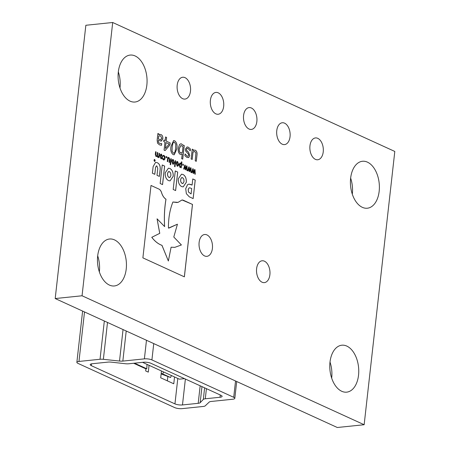 <?xml version="1.0" encoding="UTF-8"?>
<svg xmlns="http://www.w3.org/2000/svg" width="450" height="450" viewBox="0 0 450 450"><rect width="100%" height="100%" fill="white"/><g stroke="black" fill="none" stroke-linecap="round" stroke-linejoin="round"><path stroke-width="0.67" d="M118.311 72.022A23.597 14.366 -95.9 0 1 130.157 55.074A23.597 14.366 -95.9 0 1 146.852 85.073A23.597 14.366 -95.9 0 1 135.006 102.021A23.597 14.366 -95.9 0 1 118.311 72.022M118.328 71.893A23.597 14.366 -95.9 0 1 120.004 87.846A23.597 14.366 -95.9 0 1 119.987 87.975M97.678 255.96A23.597 14.366 -95.9 0 1 109.53 239.006A23.597 14.366 -95.9 0 1 126.225 269.004A23.597 14.366 -95.9 0 1 114.379 285.958A23.597 14.366 -95.9 0 1 97.678 255.96M97.695 255.831A23.597 14.366 -95.9 0 1 99.371 271.778A23.597 14.366 -95.9 0 1 99.354 271.907M329.996 362.154A23.597 14.366 -95.9 0 1 341.843 345.206A23.597 14.366 -95.9 0 1 358.537 375.204A23.597 14.366 -95.9 0 1 346.691 392.152A23.597 14.366 -95.9 0 1 329.996 362.154M330.013 362.025A23.597 14.366 -95.9 0 1 331.689 377.978A23.597 14.366 -95.9 0 1 331.673 378.107M350.629 178.222A23.597 14.366 -95.9 0 1 362.475 161.269A23.597 14.366 -95.9 0 1 379.17 191.267A23.597 14.366 -95.9 0 1 367.324 208.221A23.597 14.366 -95.9 0 1 350.629 178.222M350.646 178.093A23.597 14.366 -95.9 0 1 352.322 194.04A23.597 14.366 -95.9 0 1 352.305 194.169M177.199 85.134A10.974 6.683 -95.9 0 1 182.711 77.248A10.974 6.683 -95.9 0 1 190.479 91.198A10.974 6.683 -95.9 0 1 184.967 99.084A10.974 6.683 -95.9 0 1 177.199 85.134M210.392 100.305A10.974 6.683 -95.9 0 1 215.899 92.419A10.974 6.683 -95.9 0 1 223.667 106.374A10.974 6.683 -95.9 0 1 218.154 114.255A10.974 6.683 -95.9 0 1 210.392 100.305M243.579 115.476A10.974 6.683 -95.9 0 1 249.086 107.589A10.974 6.683 -95.9 0 1 256.854 121.545A10.974 6.683 -95.9 0 1 251.342 129.426A10.974 6.683 -95.9 0 1 243.579 115.476M276.767 130.646A10.974 6.683 -95.9 0 1 282.274 122.76A10.974 6.683 -95.9 0 1 290.042 136.716A10.974 6.683 -95.9 0 1 284.529 144.596A10.974 6.683 -95.9 0 1 276.767 130.646M256.613 268.667A10.974 6.683 -95.9 0 1 262.125 260.781A10.974 6.683 -95.9 0 1 269.887 274.731A10.974 6.683 -95.9 0 1 264.381 282.617A10.974 6.683 -95.9 0 1 256.613 268.667M199.125 242.387A10.974 6.683 -95.9 0 1 204.632 234.501A10.974 6.683 -95.9 0 1 212.4 248.451A10.974 6.683 -95.9 0 1 206.888 256.337A10.974 6.683 -95.9 0 1 199.125 242.387M309.954 145.817A10.974 6.683 -95.9 0 1 315.467 137.931A10.974 6.683 -95.9 0 1 323.229 151.886A10.974 6.683 -95.9 0 1 317.717 159.767A10.974 6.683 -95.9 0 1 309.954 145.817M364.151 424.727L337.298 427.5L55.198 298.547L85.849 25.273L112.703 22.5L394.802 151.453L364.151 424.727L82.052 295.774L112.703 22.5M168.913 158.282L168.097 158.456L167.737 161.679L167.282 161.471L167.76 157.224L168.165 157.882L169.116 157.691L169.819 159.716L169.509 162.489L169.054 162.281L169.341 158.816L168.621 158.237M168.739 157.624L169.116 157.691L169.819 159.716M172.766 164.132L171.793 161.303C171.945 159.947 172.44 159.373 173.278 159.593L174.251 162.422C174.105 163.783 173.61 164.357 172.766 164.132L173.227 164.222M172.822 159.508L173.278 159.593L174.251 162.422M177.131 166.129L176.164 163.299C176.31 161.938 176.805 161.37 177.643 161.589L178.616 164.419C178.47 165.78 177.975 166.354 177.131 166.129L177.593 166.219M177.188 161.505L177.643 161.589L178.616 164.419M182.644 165.167L182.768 164.087L183.358 164.357L183.24 165.437L182.644 165.167M180.067 154.266C178.47 152.955 177.896 150.879 178.335 148.05L179.567 144.501L180.754 143.792L181.581 143.944L183.156 145.44L183.268 145.063L184.252 145.513L182.722 159.154L181.671 158.67L182.211 153.866L180.956 154.44L180.067 154.266M163.721 141.547L163.884 140.051L165.144 140.625L165.555 136.969L166.607 137.447L166.196 141.109L170.19 142.931L169.959 144.968L165.088 150.564L164.081 150.109L164.981 142.121L163.721 141.547M188.128 171.006L187.656 170.786L188.831 166.86L189.248 167.046L189.562 170.634L190.614 167.67L191.025 167.861L191.25 172.434L190.783 172.215L190.659 168.705L189.624 171.686L189.259 171.518L188.944 167.917L188.128 171.006M159.75 134.466L161.19 134.623C162.399 135.343 162.945 136.693 162.827 138.679L161.342 141.064L158.214 140.428L158.49 142.459L159.638 143.353L161.719 143.606L161.528 145.311L159.458 144.844L157.556 143.173L157.134 140.186L157.888 133.464L158.94 133.942L158.828 134.938L160.088 134.404M159.716 134.471L161.156 134.623C162.366 135.343 162.911 136.699 162.793 138.679L161.044 141.114M159.159 189.18L151.009 185.456L142.886 257.867L184.376 276.84L192.499 204.424L182.042 199.963L178.082 202.371L172.912 202.011C169.819 209.756 168.328 218.458 168.452 228.116L177.441 224.196L173.796 237.021L181.401 244.958L174.831 247.348L171.101 247.202L168.362 261L161.989 245.346C158.259 244.013 154.868 241.329 151.813 237.302L159.773 233.331L157.061 218.818L164.638 226.592C164.059 217.159 164.509 208.035 165.994 199.221C164.211 198.062 162.821 196.127 161.831 193.41C161.28 191.34 160.391 189.928 159.159 189.18L151.009 185.473M189.309 196.83L193.157 198.591L195.232 180.067L192.78 178.942L192.094 185.062L188.904 184.123L187.56 184.652L185.715 188.691L186.356 193.697L189.309 196.83M157.269 162.709L155.593 162.36L153.124 166.607L152.381 173.216L154.794 174.324L155.571 167.428L156.409 165.898L156.898 165.999L157.77 168.514L157.005 175.331L159.396 176.422L160.144 169.74C160.493 166.134 159.531 163.794 157.269 162.709L155.576 162.36M160.987 158.749L160.014 155.914C160.166 154.558 160.656 153.99 161.494 154.209L162.472 157.039C162.321 158.4 161.826 158.968 160.987 158.749L161.449 158.839M161.044 154.119L161.494 154.209L162.472 157.039M191.132 158.974L192.234 149.164L193.286 149.642L193.168 150.683L194.496 150.086L195.373 150.249C196.74 151.093 197.28 152.651 196.999 154.924L196.279 161.331L195.227 160.847L195.885 152.843L194.906 151.611L193.016 152.016L192.184 159.458L191.132 158.974M164.638 166.078L162.231 164.976L160.155 183.499L162.562 184.601L164.638 166.078L162.231 164.998M169.914 168.491L168.401 168.204L165.229 172.783C165.043 176.659 166.146 179.269 168.525 180.602L170.055 180.889L173.211 176.31C173.374 172.44 172.277 169.836 169.914 168.491L168.384 168.21M177.705 172.052L175.269 170.938L173.194 189.461L175.629 190.575L177.705 172.052L175.269 170.961M183.021 174.482L181.507 174.201L178.335 178.774C178.161 182.644 179.257 185.248 181.631 186.593L183.195 186.891L186.322 182.306C186.491 178.425 185.394 175.821 183.021 174.482L181.491 174.201M162.996 156.184L163.086 155.391L163.974 155.419L164.841 156.392L165.015 158.231C164.846 159.598 164.329 160.149 163.468 159.885L162.664 159.143L162.754 158.344L163.879 159.306L163.53 159.249L164.559 158.023L163.918 156.077L162.996 156.184M163.086 155.391L163.974 155.419L164.841 156.392M163.974 159.981L163.468 159.885M163.918 156.077L162.984 156.195M155.301 154.446L155.616 151.672L156.071 151.881L155.768 155.323L156.15 155.874L156.999 155.672L157.343 152.46L157.798 152.668L157.494 156.122L158.186 156.707L158.709 156.476L159.069 153.253L159.525 153.461L159.047 157.708L158.591 157.5L158.648 157.028L157.708 157.247L157.044 156.189L155.981 156.459L155.301 154.446M158.057 157.314L157.708 157.247M156.375 156.532L155.981 156.459M192.127 172.834L191.661 172.62L192.831 168.688L193.247 168.879L193.567 172.468L194.614 169.504L195.03 169.689L195.255 174.263L194.782 174.049L194.664 170.533L193.629 173.52L193.258 173.351L192.943 169.746L192.127 172.834M184.123 169.172L183.656 168.958L184.826 165.026L185.243 165.218L185.563 168.806L186.609 165.842L187.026 166.033L187.251 170.601L186.778 170.387L186.66 166.871L185.625 169.858L185.254 169.689L184.939 166.089L184.123 169.172M173.132 154.592C171.028 152.876 170.325 150.137 171.017 146.379L173.599 140.569L174.679 140.788C176.788 142.504 177.497 145.237 176.794 149.001L174.218 154.811L173.132 154.592M185.602 151.003L185.394 149.096L187.071 146.942L188.353 147.218L190.479 149.051L190.271 150.891L188.106 148.5L187.245 148.314L186.469 149.361L186.587 150.339L188.539 152.207L189.754 155.537L188.871 157.348L186.885 157.382L184.877 155.694L185.074 153.934L187.127 156.099L187.886 156.251L188.679 155.278L188.539 154.254L185.602 151.003M179.91 167.4L179.156 164.745L179.691 163.226L180.568 163.007L181.243 163.626L181.446 161.814L181.901 162.023L181.243 167.856L180.838 167.226L180.292 167.468M180.534 163.007L181.243 163.626M174.555 166.539L175.219 160.633L175.674 160.841L175.011 166.748L174.555 166.539M170.19 164.542L170.848 158.636L171.304 158.844L170.646 164.751L170.19 164.542M165.999 157.556L166.123 156.476L166.714 156.746L166.59 157.826L165.999 157.556M154.479 161.398L153.973 160.149L154.693 159.463L155.199 160.706L154.693 161.438M154.479 159.418L155.166 160.712L154.446 161.404M55.198 298.547L82.052 295.774M192.234 149.181L193.286 149.642M193.252 149.648L193.168 150.683M194.479 150.086L195.373 150.249M195.339 150.255C196.706 151.099 197.246 152.657 196.965 154.924L196.999 154.924M196.965 154.924L196.245 161.314M194.226 151.509L193.016 152.016M192.982 152.016L192.15 159.441M162.529 184.59L164.604 166.084M170.038 180.894L173.177 176.31C173.34 172.446 172.243 169.841 169.881 168.491M167.726 175.978L168.913 177.396L170.252 177.159L170.927 175.343L170.679 173.115L169.526 171.692L168.148 171.934L167.479 173.751L167.726 175.978L168.879 177.401L169.566 177.525M168.148 171.934L167.513 173.751L167.76 175.972M168.84 171.574L168.182 171.928M175.596 190.564L177.671 172.058M183.178 186.891L186.322 182.306M186.289 182.306C186.458 178.431 185.361 175.826 182.987 174.487M180.833 181.969L182.019 183.386L183.358 183.15L184.033 181.333L183.786 179.106L182.632 177.688L181.254 177.924L180.585 179.747L180.833 181.969L181.986 183.392L182.672 183.516M181.254 177.924L180.619 179.741L180.866 181.969M181.946 177.564L181.288 177.924M163.052 155.396L163.935 155.419M164.807 156.392L165.015 158.231M164.981 158.237C164.812 159.598 164.295 160.149 163.434 159.885M162.743 158.361L163.53 159.249M163.884 156.077L163.339 156.032L163.884 156.077M161.027 154.125L161.46 154.215M162.439 157.039C162.287 158.406 161.792 158.974 160.954 158.749M161.387 154.862L160.436 156.127L161.027 158.102L161.347 158.158L161.061 158.096L162.017 156.831L161.128 154.806M161.421 154.856L160.47 156.122L161.027 158.102M155.61 151.689L156.071 151.881M156.037 151.881L155.768 155.323M155.734 155.329L156.15 155.874M157.343 152.482L157.798 152.668M157.764 152.674L157.494 156.122M157.461 156.122L157.877 156.662L158.676 156.476M159.069 153.27L159.525 153.461M159.491 153.461L159.019 157.697M157.674 157.252L158.648 157.028M155.947 156.459L157.044 156.189M159.362 176.411L160.11 169.746C160.459 166.14 159.497 163.794 157.236 162.714M154.766 174.308L155.571 167.428M155.537 167.434L156.375 165.904M192.094 185.062L190.929 184.528M190.89 184.534L188.888 184.123M193.123 198.574L195.199 180.067L192.774 178.965M189.591 187.785L188.899 188.083L188.173 189.754L188.499 192.06L191.098 193.939L191.706 188.522L189.591 187.785L188.938 188.083L188.201 189.782L188.533 192.06L191.098 193.939M164.604 226.592C164.025 217.164 164.475 208.041 165.954 199.226C164.177 198.067 162.787 196.132 161.797 193.416L161.831 193.41M161.797 193.416C161.246 191.34 160.357 189.934 159.126 189.186M168.362 261L161.955 245.351C158.226 244.013 154.834 241.335 151.779 237.308L159.739 233.336L157.061 218.818M174.797 247.354L171.101 247.208M168.998 228.066L177.441 224.196M177.159 202.528L172.907 202.022M184.343 276.823L192.465 204.429L183.229 200.188M183.195 200.188L182.025 199.963M157.888 133.481L158.94 133.942M158.906 133.948L158.828 134.938M161.308 141.069L161.027 141.114M158.153 140.692L158.49 142.459M158.456 142.464L159.638 143.353M159.598 143.353L161.719 143.606M161.685 143.612L161.494 145.311M160.521 139.686L161.764 138.291L160.656 135.951L159.812 135.799L158.642 136.294L158.327 139.101L160.678 139.674M159.812 135.799L158.676 136.288L158.361 139.101L160.661 139.674M192.825 168.705L193.247 168.879M193.213 168.879L193.567 172.468M194.608 169.521L195.03 169.689M194.996 169.695L195.216 174.246M193.601 173.503L194.664 170.533M192.099 172.822L192.943 169.746M188.826 166.877L189.248 167.046M189.214 167.051L189.562 170.634M190.609 167.687L191.025 167.861M190.991 167.867L191.216 172.417M189.596 171.675L190.659 168.705M188.1 170.989L188.944 167.917M184.821 165.043L185.243 165.218M185.209 165.223L185.563 168.806M186.604 165.859L187.026 166.033M186.986 166.033L187.211 170.584M185.597 169.847L186.66 166.871M184.095 169.161L184.939 166.089M163.884 140.068L165.144 140.625M165.555 136.986L166.607 137.447M166.573 137.453L166.196 141.109M166.162 141.109L170.19 142.931M170.156 142.937L169.959 144.968M169.926 144.973L165.066 150.553M166.028 142.605L165.336 148.466L169.206 144.056L166.028 142.605L165.369 148.461M173.582 140.569L174.679 140.788M174.645 140.794C176.754 142.504 177.463 145.243 176.76 149.006L176.794 149.001M176.76 149.006L174.201 154.811M173.869 142.161L172.924 143.038L172.136 146.908L172.024 151.088L173.267 153.101L173.925 153.225L174.859 152.347L175.641 148.477L175.764 144.349L174.51 142.284L173.886 142.155L172.958 143.038L172.17 146.908L172.058 151.082L173.301 153.096L173.925 153.225M180.737 143.792L181.581 143.944M181.547 143.949L183.156 145.44M183.263 145.08L184.252 145.513M184.219 145.519L182.689 159.137M180.939 154.44L182.211 153.866M180.456 152.888L182.362 152.539L183.004 146.773L180.922 145.406L179.353 148.534C178.987 150.514 179.353 151.965 180.456 152.888L181.209 153.011M180.956 145.401L179.387 148.528C179.021 150.508 179.387 151.965 180.489 152.888M187.054 146.947L188.353 147.218M188.319 147.218L190.479 149.051M190.446 149.057L190.243 150.874M187.228 148.314L186.469 149.361M186.435 149.366L186.587 150.339M186.553 150.345L187.341 151.222M187.307 151.228L188.539 152.207M188.505 152.213L189.754 155.537M189.72 155.542L188.871 157.348M188.837 157.354L188.089 157.629M185.096 153.962L187.127 156.099M187.093 156.099L187.852 156.251M182.768 164.104L183.358 164.357M183.324 164.362L183.206 165.42M181.44 161.831L181.901 162.023M181.868 162.028L181.215 167.844M179.876 167.4L180.838 167.226M180.54 163.693L179.578 164.953L180.062 166.804L180.9 166.657L181.176 164.216L180.287 163.631M180.574 163.688L179.612 164.953L180.096 166.804L180.9 166.657M177.171 161.505L177.609 161.595M178.583 164.424C178.436 165.786 177.941 166.354 177.097 166.134M177.536 162.242L176.58 163.507L177.463 165.544L178.161 164.211L177.261 162.186M177.57 162.242L176.614 163.507L177.171 165.482M175.213 160.65L175.674 160.841M175.641 160.847L174.977 166.731M172.806 159.508L173.244 159.598M174.218 162.428C174.071 163.789 173.576 164.357 172.732 164.138M173.171 160.245L172.215 161.511L173.109 163.541M172.912 160.189L173.205 160.245L172.249 161.511L173.093 163.547M172.806 163.485L173.796 162.214L173.205 160.245M170.848 158.653L171.304 158.844M171.27 158.85L170.612 164.739M167.754 157.241L168.216 157.433M168.176 157.433L168.165 157.882M168.722 157.624L169.082 157.697M169.785 159.722L169.476 162.478M168.879 158.287L168.097 158.456M168.064 158.462L167.704 161.668M166.118 156.493L166.714 156.746M166.68 156.746L166.556 157.809M154.682 159.587L154.058 160.189L154.491 161.269L155.121 160.672L154.496 159.553M154.648 159.593L154.058 160.189M154.024 160.189L154.457 161.274M154.299 160.543L154.26 159.756L154.614 160.318L154.879 160.037L154.766 161.061L154.299 160.543M154.401 159.834L154.614 160.318M154.845 160.042L154.732 161.044M154.609 160.47L154.659 160.852L154.423 160.588M153.748 343.598L151.914 359.916L233.713 397.311L235.541 380.987M184.511 378.641L179.37 379.17L142.571 362.346M84.516 311.951L78.964 361.446L100.041 359.269L104.332 321.007M107.499 322.453L103.365 359.319L119.514 361.046A5.4 1.446 -173.6 0 0 122.839 361.091L144.388 358.864L146.475 340.267M233.713 397.311A5.4 1.446 -173.6 0 1 234.816 398.351A5.4 1.446 -173.6 0 1 232.712 399.24L211.168 401.468A5.4 1.446 -173.6 0 0 209.233 402.058L205.2 405.866A5.4 1.446 -173.6 0 1 203.265 406.457L182.188 408.634A5.4 1.446 -173.6 0 1 174.662 407.582L77.968 363.381A5.4 1.446 -173.6 0 1 76.866 362.34L82.614 311.079M200.166 402.699L203.327 399.397A5.4 1.446 6.4 0 1 205.284 398.779L220.016 397.26A5.4 1.446 -173.6 0 0 222.114 396.366A5.4 1.446 -173.6 0 0 221.012 395.325L150.975 363.313A5.4 1.446 -173.6 0 0 143.449 362.256L128.717 363.78A5.4 1.446 6.4 0 1 125.28 363.718L111.482 362.166A5.4 1.446 -173.6 0 0 108.045 362.104L92.317 363.729A5.4 1.446 -173.6 0 0 90.219 364.624A5.4 1.446 -173.6 0 0 91.322 365.664L174.949 403.892A5.4 1.446 -173.6 0 0 182.475 404.944L198.203 403.318A5.4 1.446 -173.6 0 0 200.166 402.699L201.966 386.618M151.914 359.916A5.4 1.446 -173.6 0 0 144.388 358.864M103.365 359.319A5.4 1.446 -173.6 0 0 100.041 359.269M78.964 361.446A5.4 1.446 -173.6 0 0 76.866 362.34M167.839 376.549L167.355 380.846M133.667 363.268L145.907 368.865L145.676 370.935L148.292 372.127L149.057 365.31M161.466 370.986L160.701 377.803L173.768 383.777L174.532 376.959M171.394 375.525L170.589 377.527L161.139 373.916M161.196 373.387L162.754 373.944L163.553 371.942M147.037 364.387L146.762 368.775L145.907 368.865M170.589 377.527L162.754 373.944M134.516 363.178L146.762 368.775M123.047 329.563L119.514 361.046M126.214 331.009L122.839 361.091M200.166 385.796L198.203 403.318M185.383 379.041L182.475 404.944M177.801 378.45L174.949 403.892M91.524 363.848L91.322 365.664M220.269 394.988L220.016 397.26M206.421 388.654L205.284 398.779M204.621 387.832L203.327 399.397M234.816 398.351L236.706 381.516"/></g></svg>
